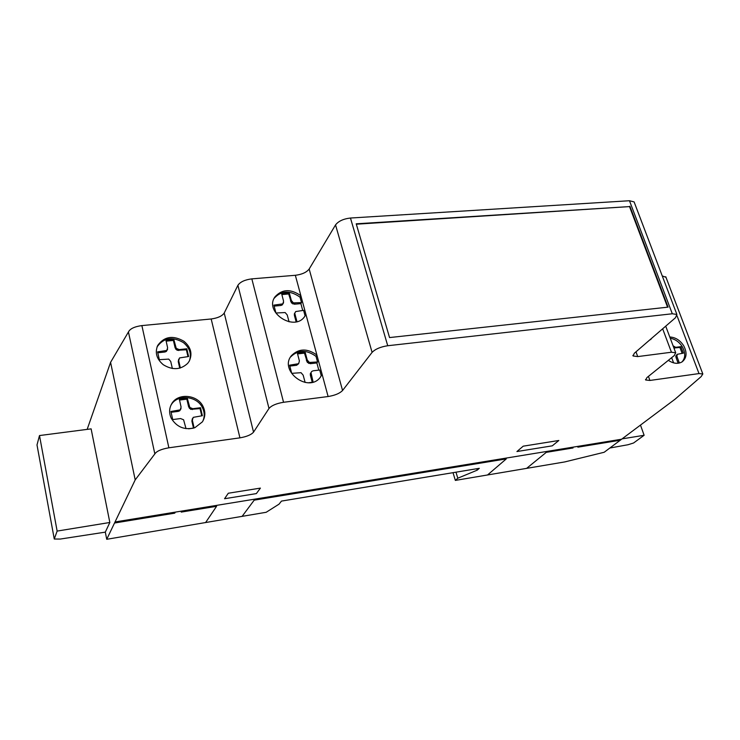 <?xml version="1.0" encoding="UTF-8"?>
<svg xmlns="http://www.w3.org/2000/svg" width="740" height="740" viewBox="0 0 740 740"><rect width="100%" height="100%" fill="white"/><g stroke="black" fill="none" stroke-linecap="round" stroke-linejoin="round"><path stroke-width="1.11" d="M189.394 360.889C191.715 353.942 189.718 347.837 183.381 342.574C172.457 336.312 163.716 337.708 157.157 346.773L157.028 347.032M183.964 341.288C190.911 347.208 192.659 353.85 189.209 361.222L187.701 363.349C180.643 369.898 172.522 370.37 163.318 364.746C156.612 359.076 154.734 352.656 157.694 345.478C164.262 336.404 173.021 335.007 183.964 341.288M202.732 421.31C204.767 416.907 204.684 412.402 202.483 407.786C197.053 395.678 177.064 393.846 171.051 405.104L170.764 405.622M203.121 406.611C205.637 412.004 205.378 417.101 202.344 421.902L194.898 427.674C184.75 430.384 176.879 427.276 171.292 418.341C168.97 413.299 169.081 408.489 171.625 403.911C177.646 392.635 197.672 394.476 203.121 406.611M682.012 361.925C685.518 357.892 685.619 352.823 682.298 346.736C679.218 341.963 675.195 339.133 670.246 338.226M669.783 336.996C675.389 337.292 680.005 340.178 683.64 345.654C687.284 352.582 686.794 357.966 682.16 361.832C678.062 364.21 673.456 363.71 668.34 360.334M667.582 307.193L629.518 206.59L356.338 224.202M629.879 206.21L668.081 307.137L389.555 337.57L356.218 223.813L629.518 206.59M676.674 363.331L679.357 362.97L676.971 356.541L677.165 354.321L683.362 353.137L680.911 346.653L675.657 347.319L673.104 345.821M671.652 357.67L673.604 362.878M680.911 346.653L679.912 347.458L673.918 347.994M682.123 353.304L679.912 347.458M675.657 347.319L674.658 348.124M674.455 347.097L673.788 347.643M677.211 357.263L676.212 358.058L675.777 356.134L677.165 354.321M678.118 363.137L676.212 358.058M676.971 356.541L675.971 357.346M676.776 355.339L675.777 356.134M653.106 337.042L649.091 340.502M650.59 339.669L651.69 338.272M328.116 396.529C334.896 395.428 339.716 393.412 342.565 390.489L372.091 352.379C375.328 349.058 380.545 346.847 387.732 345.737L672.309 313.769L676.897 314.454L675.49 317.728L634.291 353.276L633.098 355.986L637.713 356.588L671.439 352.231L675.703 352.758L674.307 355.533L646.945 377.567L645.687 379.999L649.923 380.453L699.004 373.58L702.834 373.968L701.132 376.623L674.954 399.276L604.173 452.269L564.703 461.936L455.341 480.408L457.792 478.207L477.226 470.15L479.298 468.318L281.487 501.091L279.026 504.162L266.178 512.284L106.727 539.293L135.198 479.89L154.845 453.907C156.63 451.15 161.302 449.115 168.877 447.802L239.936 437.849C246.67 436.683 251.212 434.787 253.543 432.142L268.99 408.462C271.552 405.52 276.409 403.467 283.55 402.282L328.116 396.529L322.131 374.385L321.234 375.661L319.708 370.019L313.168 370.796L311.753 371.425L310.347 373.654L311.753 371.425M304.834 316.285L305.925 314.426L300.884 295.76C290.792 288.683 282.18 289.026 275.039 296.777C263.745 312.021 294.187 332.242 304.658 316.526L305.925 314.426L322.131 374.385L320.05 377.641C307.988 393.116 278.703 370.592 291.468 355.616C298.831 348.364 307.313 348.179 316.905 355.052L316.026 356.365C306.443 349.502 297.98 349.696 290.626 356.939L291.468 355.616M320.401 377.206L321.234 375.661M316.026 356.365L317.534 361.962L309.348 362.452L307.248 360.019L305.111 352.138L297.332 353.008L299.395 360.917L298.664 363.682L289.581 365.19L291.717 373.339L301.041 372.692L303.16 375.143L305.13 382.46M313.094 382.043L311.004 372.692M308.83 382.719L311.984 382.33M634.467 202.862L634.106 201.918L629.472 200.734L350.464 218.032C343.471 218.827 338.495 221.112 335.544 224.904L309.172 269.027C306.564 272.375 301.957 274.466 295.343 275.289L251.831 278.869C244.885 279.757 240.241 281.894 237.91 285.279L224.22 313.039C222.093 316.1 217.745 318.08 211.178 318.977L141.876 325.591C134.513 326.608 130.037 328.736 128.436 331.983L110.584 362.332L87.163 429.376M311.004 362.711L310.347 363.692L307.341 362.406L304.464 353.128L297.572 353.896M317.534 361.962L316.868 362.933L310.347 363.692M309.348 362.452L308.7 363.423M307.997 361.435L307.341 362.406M307.248 360.019L306.601 361M306.98 359.15L306.332 360.13M305.111 352.138L304.464 353.128M298.664 363.682L296.592 365.282L289.812 366.069M295.343 275.289L300.884 295.76L300.042 297.175C289.978 290.108 281.376 290.45 274.244 298.202L275.039 296.777M300.042 297.175L301.504 302.577L293.419 302.891L291.357 300.514L289.294 292.901L281.607 293.586L283.587 301.226L282.856 303.863L273.883 305.13L275.937 313.002L285.15 312.558L287.222 314.953L289.081 321.845M305.074 315.804L303.604 310.356L295.732 311.549L294.363 313.788L294.391 315.24L294.992 312.752M296.953 321.604L295.01 314.204M295.047 303.178L294.428 304.223L291.468 302.938L288.683 293.965L281.866 294.575M301.504 302.577L300.875 303.622L294.428 304.223M293.419 302.891L292.8 303.937M292.087 301.883L291.468 302.938M291.357 300.514L290.746 301.568M291.098 299.672L290.487 300.727M289.294 292.901L288.683 293.965M283.605 302.669L282.245 304.917L280.839 305.481L274.133 306.11M282.856 303.863L282.245 304.917M281.44 304.436L280.839 305.481M311.031 374.2L310.375 375.152L310.347 373.654M311.235 375.088L310.578 376.05L310.375 375.152M318.811 370.13L316.868 362.933M297.23 364.302L296.592 365.282M312.243 382.275L310.578 376.05M295.204 315.055L294.585 316.091L294.391 315.24M302.716 310.439L300.875 303.622M296.111 321.808L294.585 316.091M194.111 427.951L192.354 420.135L193.205 417.36L202.381 415.714L200.522 407.721L192.826 408.702L189.819 407.472L187.294 398.25L179.339 399.23L181.087 407.083L180.227 409.849L170.922 411.486L172.735 419.571L180.569 418.553L183.594 419.784L186.018 428.636M188.617 428.812L193.353 428.173M178.747 410.487L178.303 411.375L171.107 412.291M192.52 421.023L192.058 421.893L191.891 421.005L192.381 418.637M193.492 428.136L192.058 421.893M192.354 420.135L191.891 421.005M200.522 407.721L200.05 408.6L190.698 409.35L188.672 406.963L186.841 399.147L179.524 400.053M201.724 415.797L200.05 408.6M192.826 408.702L192.363 409.581M191.151 408.462L190.698 409.35M189.819 407.472L189.366 408.351M189.126 406.075L188.672 406.963M188.885 405.206L188.432 406.094M187.294 398.25L186.841 399.147M181.05 408.582L179.783 410.737L178.303 411.375M180.227 409.849L179.783 410.737M180.347 367.974L178.692 360.584L179.542 357.929L188.608 356.514L186.813 348.79L179.21 349.595L176.25 348.355L173.798 339.438L165.945 340.233L167.629 347.828L166.768 350.464L157.583 351.87L159.331 359.686L168.72 359.104L170.727 361.453L172.365 368.492M165.307 351.056L164.891 352.018L157.777 352.767M178.849 361.444L178.414 362.387L178.257 361.536L178.728 359.141M179.737 368.141L178.414 362.387M178.692 360.584L178.257 361.536M186.813 348.79L186.369 349.752L177.138 350.288L175.149 347.957L173.382 340.409L166.149 341.149M187.96 356.588L186.369 349.752M179.21 349.595L178.775 350.547M177.563 349.336L177.138 350.288M176.25 348.355L175.824 349.317M175.574 346.995L175.149 347.957M175.343 346.163L174.917 347.125M173.798 339.438L173.382 340.409M167.592 349.262L166.352 351.426L164.891 352.018M166.768 350.464L166.352 351.426M60.301 539.053L54.27 539.034L37 444.934L39.498 435.555L91.122 428.867L109.835 522.486L105.311 532.134L60.301 539.053M54.27 539.034L57.137 531.08L39.498 435.555M57.137 531.08L109.835 522.486M477.226 470.15L476.791 468.735M457.792 478.207L455.979 472.185M455.341 480.408L453.019 472.675M665.972 277.287L662.245 275.928M154.845 453.907L128.436 331.983M135.198 479.89L110.584 362.332M106.727 539.293L105.311 532.134M622.062 438.875L644.124 435.277L633.579 442.992L627.992 444.74L609.843 448.024M644.124 435.277L640.479 425.084M606.254 442.529L607.586 441.512M609.917 441.132L608.576 442.15M614.894 441.114L616.133 440.115M552.29 445.832L558.83 440.485L523.217 446.174L516.927 451.539L552.29 445.832M526.63 468.365L546.287 452.344L573.028 447.968M242.063 516.428L254.199 500.148L506.29 458.893L487.54 474.969M577.857 447.173L620.24 440.235M224.562 498.723L256.354 493.599L260.406 488.113L228.299 493.238L224.562 498.723M181.855 511.053L181.226 512.099L216.579 506.308L205.572 522.597M114.534 523.014L174.723 513.162L175.352 512.117M122.997 520.664L122.415 521.719M115.033 521.968L621.554 439.227M131.517 520.229L132.053 519.184M135.401 518.638L134.856 519.684M283.55 402.282L251.831 278.869M699.004 373.58L677.045 315.832M649.923 380.453L648.434 376.364M671.439 352.231L662.661 328.8M637.713 356.588L635.984 351.824M672.309 313.769L629.472 200.734M387.732 345.737L350.464 218.032M372.091 352.379L335.544 224.904M342.565 390.489L309.172 269.027M268.99 408.462L237.91 285.279M253.543 432.142L224.22 313.039M239.936 437.849L211.178 318.977M168.877 447.802L141.876 325.591M171.625 403.911L171.051 405.104M157.694 345.478L157.157 346.773M702.834 373.968L665.76 276.723M645.687 379.999L645.511 379.518M675.703 352.758L665.713 326.164M633.098 355.986L632.876 355.385M676.897 314.454L634.106 201.918"/></g></svg>
